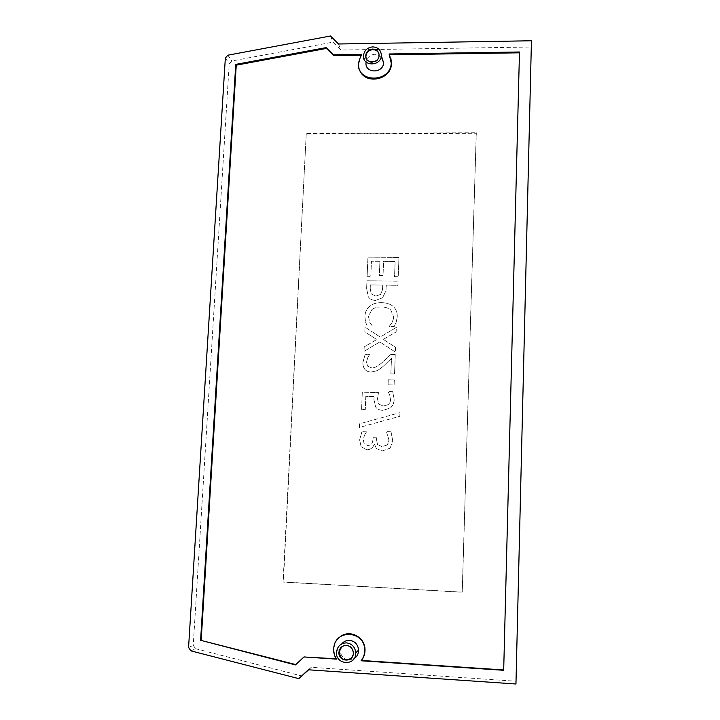 <?xml version="1.0" encoding="UTF-8"?>
<svg xmlns="http://www.w3.org/2000/svg" width="720" height="720" viewBox="0 0 720 720"><rect width="100%" height="100%" fill="white"/><g stroke="black" fill="none" stroke-linecap="round" stroke-linejoin="round"><path stroke-width="0.54" stroke-dasharray="3.6 2.7" d="M359.559 423.783L359.406 427.446L399.816 416.268L399.951 412.65L399.834 416.286L359.433 427.455L359.586 423.792L399.969 412.659L359.586 423.792M388.26 379.764L388.062 384.84L394.101 385.002L394.299 379.926L388.26 379.764L394.317 379.944L394.119 385.02L388.08 384.858L388.278 379.782M383.31 339.399L396.126 331.911L396.297 327.429L380.205 337.05L365.013 327.105L364.815 331.848L376.722 339.534L364.185 346.86L363.996 351.351L379.809 341.91L395.352 352.08L395.541 347.292L383.31 339.399L395.559 347.319L395.37 352.098L379.827 341.937L364.014 351.369L364.203 346.887L376.749 339.561L364.833 331.866L365.031 327.132L380.223 337.077L396.306 327.447L396.144 331.929L383.328 339.426M379.908 261.306L379.341 275.418L383.013 275.463L383.58 261.342L395.118 261.477L394.533 276.642L398.223 276.687L398.952 257.436L367.938 257.103L367.137 276.282L367.956 257.139L398.97 257.463L398.241 276.714L394.551 276.669L395.127 261.504L383.598 261.378L383.031 275.499L379.359 275.445L379.926 261.342L371.448 261.243L370.818 276.354L367.155 276.309L370.818 276.354L371.421 261.207L379.926 261.342M380.493 294.435L375.804 296.118L371.16 293.814L370.206 288.297L371.178 293.841L375.822 296.145L380.511 294.462L382.482 289.899L382.752 285.111L370.368 284.931L370.224 288.324L370.341 284.904L382.734 285.084L382.464 289.872L380.511 294.462M386.262 285.129L397.899 285.3L398.052 281.187L366.948 280.764L366.624 288.495L368.226 296.595C369.666 298.998 372.087 300.267 375.507 300.402L382.527 297.801L385.929 290.844L386.127 288.612L385.947 290.871L382.545 297.837L375.525 300.429C372.114 300.294 369.684 299.025 368.244 296.631L366.642 288.522L366.966 280.791L398.07 281.223L397.908 285.327L386.28 285.156L386.145 288.639L386.28 285.156M391.86 322.839L389.205 326.403L394.191 326.502L396.126 322.389L397.251 316.845C397.404 312.732 396.162 309.375 393.525 306.765C390.879 304.182 386.91 302.814 381.627 302.661C386.928 302.841 390.897 304.209 393.543 306.792C396.18 309.402 397.422 312.759 397.269 316.872L396.144 322.407L394.209 326.52L389.223 326.421L391.878 322.857L393.408 318.978L391.878 322.857M381.627 302.661C376.497 302.616 372.492 303.84 369.612 306.324C366.687 308.781 365.121 312.111 364.905 316.323L365.481 321.795L364.923 316.35C365.139 312.138 366.714 308.808 369.63 306.351C372.51 303.867 376.515 302.643 381.645 302.688L381.645 302.688M365.481 321.795L367.146 325.989L365.508 321.822M367.128 325.962L372.132 326.061L367.146 325.989M372.141 325.737L369.684 322.182L368.433 316.359L371.925 309.555L368.46 316.386L369.711 322.2L372.168 325.755M371.925 309.555C374.193 307.809 377.37 306.945 381.456 306.954C385.668 307.098 388.782 308.115 390.789 309.987L393.642 316.827L390.807 310.014C388.8 308.142 385.686 307.125 381.474 306.981C377.388 306.972 374.211 307.836 371.943 309.582M393.642 316.827L393.39 318.951L393.66 316.854M369.531 354.834L365.076 354.492L362.871 362.475C362.862 368.532 365.598 371.718 371.088 372.069L377.433 370.593L382.977 366.525L391.464 358.416L390.861 373.887L394.524 373.986L395.262 354.546L390.798 354.447L395.28 354.573L394.542 374.004L390.888 373.905L391.482 358.434L382.995 366.543L377.451 370.611L371.106 372.087C365.625 371.736 362.88 368.55 362.889 362.511L365.103 354.519L369.558 354.618L367.704 357.858L366.543 362.034L367.677 357.84L369.549 354.852M390.798 354.447L382.932 361.854C378.072 366.192 374.256 368.172 371.493 367.785L367.614 366.138L366.525 362.016L367.641 366.156L371.511 367.803C374.283 368.19 378.09 366.21 382.95 361.872L390.816 354.465M388.431 404.568L383.211 406.026L378.729 404.091L377.478 398.853L378.495 392.607L362.286 392.139L361.566 409.509L365.256 409.626L365.805 396.324L374.193 396.567L373.905 399.438L375.57 406.854C376.902 409.032 379.404 410.202 383.067 410.364L390.798 407.79L393.345 404.172L394.2 400.068L392.724 391.707L394.218 400.086L393.363 404.181L390.816 407.799L383.085 410.373C379.422 410.211 376.929 409.041 375.588 406.863L373.923 399.456L374.22 396.585L365.832 396.333L365.283 409.635L361.584 409.527L362.313 392.157L378.513 392.625L377.496 398.862L378.747 404.1L383.229 406.044L388.449 404.577L390.114 402.21L388.449 404.577M392.724 391.707L388.251 391.59L392.733 391.716M388.224 391.887L389.781 395.352L388.242 391.896M389.781 395.352L390.528 400.032L390.096 402.201L390.546 400.05L389.799 395.37M364.482 435.186L366.381 432.081L364.509 435.195L363.366 439.065L364.131 443.664L367.488 445.473C370.152 445.473 371.88 444.177 372.663 441.594C371.853 444.177 370.134 445.464 367.47 445.464L364.104 443.655L363.294 439.731L364.482 435.186M366.39 431.829L361.917 431.676L366.408 431.838M361.917 431.676L359.622 439.938L361.134 446.742L359.649 439.947L361.935 431.685M361.134 446.742L366.858 449.811C370.287 449.667 372.654 448.02 373.95 444.879L374.175 444.141L373.977 444.888C372.672 448.029 370.314 449.667 366.876 449.82L361.152 446.751M374.481 444.159L376.371 448.542L374.508 444.159M376.371 448.542L382.149 450.999L389.421 448.416L382.167 450.999L376.389 448.551M389.421 448.416L390.501 447.246L392.661 440.613L390.519 447.255L389.439 448.425M392.661 440.613L391.032 431.784L392.679 440.613M391.032 431.784L386.532 431.631L391.05 431.793M386.523 431.946L388.989 440.217L387.018 445.023L387.918 444.033L389.007 440.226L386.541 431.955M387.018 445.023L382.005 446.616L387.036 445.032M382.005 446.616L377.478 444.519L376.542 439.65L377.496 444.528L382.023 446.616M376.542 439.65L376.632 437.841L376.56 439.659M376.614 437.832L373.122 437.724L376.632 437.841M373.104 437.715L373.041 439.137L373.122 437.724M373.041 439.137L372.645 441.585L373.059 439.146M306.261 133.542L283.041 582.084L462.177 592.245L476.262 132.759L306.261 133.542L283.383 581.967L462.258 592.11L476.316 133.263L306.549 134.028M476.316 133.263L476.262 132.759M341.676 646.884L346.707 645.156C350.874 645.822 353.16 648.351 353.565 652.725L351.162 658.296M378.909 53.613L379.287 56.142C379.206 63.189 367.722 64.989 366.129 58.212M354.078 658.62C345.636 661.365 340.866 658.152 339.768 648.963L341.802 643.851M363.429 55.827L365.967 62.991C366.651 57.744 369.711 54.81 375.147 54.189L381.222 56.538M359.406 69.273L358.596 64.314L361.539 55.206L361.251 54.405M389.106 53.982L390.834 57.987M336.402 659.124L336.753 658.809C334.512 655.281 333.648 651.447 334.161 647.298C334.809 643.077 336.726 639.648 339.912 637.011M519.453 52.812L503.694 669.951M519.48 51.993L519.48 52.812M336.753 658.809L336.177 658.773M360.72 55.215L361.539 55.206M304.371 656.649L295.776 664.587M190.917 650.88L195.57 648.702L193.248 645.354L229.221 63.801L231.75 61.002L333.018 42.138L340.92 50.04L531.279 47.016L531.441 40.77M338.499 43.992L340.92 50.04M531.279 47.016L515.952 684M308.286 669.78L311.328 667.296L516.006 681.237M195.57 648.702L301.959 676.026M308.637 669.807L311.328 667.296M330.489 36L333.018 42.138M188.568 647.478L193.248 645.354M225.342 58.014L229.221 63.801M227.898 55.179L231.75 61.002M379.098 55.53L379.287 56.142M339.768 648.963L336.573 651.654M358.308 63.531L358.596 64.314"/><path stroke-width="1.08" d="M351.162 658.296C344.52 661.599 340.542 659.448 339.228 651.834L341.676 646.884M346.446 645.372C350.622 646.047 352.908 648.576 353.313 652.959C353.664 663.048 337.779 662.04 338.958 652.068C339.714 647.739 342.216 645.507 346.446 645.372M366.129 58.212L365.886 56.331C366.426 52.362 368.757 50.139 372.87 49.671C375.777 49.761 377.793 51.075 378.909 53.613M372.672 49.05C376.767 49.392 378.909 51.552 379.098 55.53C378.918 63.738 365.094 63.909 365.679 55.719C366.21 51.741 368.541 49.518 372.672 49.05M346.554 642.879C340.974 643.041 337.653 645.966 336.573 651.654C334.8 665.136 356.382 666.513 355.734 652.842C355.122 647.073 352.062 643.743 346.554 642.879M341.802 643.851C343.836 641.394 346.428 640.215 349.578 640.332C354.987 641.187 358.002 644.445 358.596 650.124C358.542 653.805 357.039 656.64 354.078 658.62M372.762 46.89C367.236 47.52 364.131 50.499 363.429 55.827C362.7 66.708 381.06 66.483 381.339 55.584C381.114 50.247 378.261 47.349 372.762 46.89M381.222 56.538L383.598 62.757C383.319 73.494 365.256 73.692 365.967 62.991M390.834 57.987L391.5 63.9C390.933 80.676 363.915 85.122 359.406 69.273M336.177 658.773L303.957 656.964L336.402 659.124C334.152 655.587 333.279 651.744 333.801 647.586C335.529 628.956 364.392 630.63 364.689 649.485C364.869 653.751 363.672 657.513 361.08 660.771L503.685 670.293L519.48 51.993L389.106 53.982L391.266 63.108C390.429 82.89 357.3 83.205 358.308 63.531L361.251 54.405L333.378 54.828L333.711 55.629L360.72 55.215M339.912 637.011C349.02 629.037 364.761 636.615 364.995 649.188C365.175 653.445 363.978 657.198 361.395 660.456L361.08 660.771M389.565 54.783L519.453 52.812M295.776 664.587L201.177 640.44L236.25 65.169L326.511 48.411L333.711 55.629M503.694 669.951L361.395 660.456M303.957 656.964L295.416 664.929L201.177 640.44M200.574 640.71L235.746 64.395L326.169 47.601L333.378 54.828M326.169 47.601L326.511 48.411M235.746 64.395L236.25 65.169M298.782 678.645L190.917 650.88L188.568 647.478L225.342 58.014L227.898 55.179L330.489 36L338.499 43.992L531.441 40.77L515.952 684L308.286 669.78L298.782 678.645L308.637 669.807M365.679 55.719L365.886 56.331M358.596 650.124L355.734 652.842M383.598 62.757L381.339 55.584M391.266 63.108L391.5 63.9"/></g></svg>
